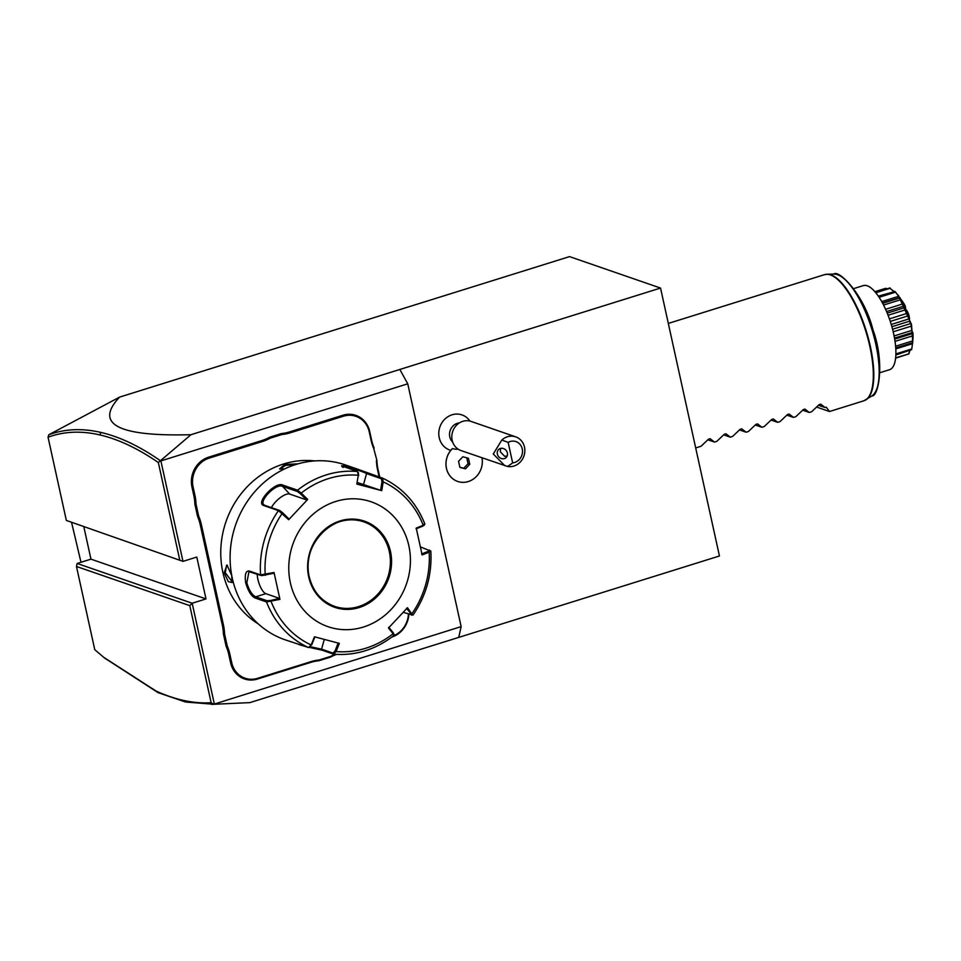<?xml version="1.0" encoding="UTF-8"?>
<svg xmlns="http://www.w3.org/2000/svg" width="961" height="961" viewBox="0 0 961 961"><rect width="100%" height="100%" fill="white"/><g stroke="black" fill="none" stroke-linecap="round" stroke-linejoin="round"><path stroke-width="1.44" d="M119.596 397.109C94.13 424.125 117.915 436.654 190.951 434.708L158.337 462.541C137.855 448.427 118.359 439.225 99.848 434.925C81.192 430.612 63.931 431.381 48.05 437.219L48.831 434.732L119.596 397.109L569.537 256.611L660.543 288.06L719.441 555.987L249.86 702.623L213.702 704.269L211.144 702.707L189.797 605.646L76.472 566.473L77.12 563.47L90.947 559.146L83.907 527.133M213.702 704.269L461.136 626.608L458.745 637.395M48.05 437.219L66.345 520.43L182.974 561.368L160.883 460.908L407.752 383.811L461.136 626.608M214.267 703.704L192.176 603.232L206.002 598.919L196.789 557.056L182.974 561.368L66.345 520.43M336.482 654.405A45.359 41.323 109.1 0 0 330.524 657.108L318.908 660.736A45.359 41.323 109.1 0 0 310.751 662.393L257.392 679.055A24.229 22.067 -70.9 0 1 230.604 662.814L228.754 654.405A45.359 41.323 109.1 0 0 226.099 646.188L227.216 645.984A46.248 42.128 -70.9 0 1 229.883 654.273L231.733 662.682A23.34 21.262 109.1 0 0 257.548 678.334L310.908 661.673A46.248 42.128 -70.9 0 1 319.148 659.991L330.608 656.411A46.248 42.128 -70.9 0 1 335.029 654.309M408.881 614.319A24.229 22.067 -70.9 0 1 391.872 637.059M379.739 477.173L377.961 469.124A45.359 41.323 109.1 0 1 376.892 460.415L373.757 448.559A46.248 42.128 -70.9 0 1 371.09 440.27L369.24 431.849A23.34 21.262 109.1 0 0 343.437 416.209L290.066 432.87A46.248 42.128 -70.9 0 1 281.825 434.54L270.365 438.12A46.248 42.128 -70.9 0 1 262.497 441.471L209.138 458.145A23.34 21.262 109.1 0 0 193.077 486.867L194.927 495.275A46.248 42.128 -70.9 0 1 196.008 504.069L198.687 516.213A46.248 42.128 -70.9 0 1 201.354 524.502L223.457 625.046A46.248 42.128 -70.9 0 1 224.55 633.84L227.216 645.984M371.09 440.27L371.547 439.898A45.359 41.323 109.1 0 0 374.189 448.114M371.547 439.898L369.697 431.489A24.229 22.067 -70.9 0 0 342.909 415.248L289.537 431.909A45.359 41.323 109.1 0 1 281.381 433.567L269.765 437.195L270.365 438.12M262.497 441.471L261.969 440.522A45.359 41.323 109.1 0 0 269.765 437.195M261.969 440.522L208.609 457.184A24.229 22.067 -70.9 0 0 191.948 486.999L193.798 495.408A45.359 41.323 109.1 0 1 194.867 504.105L197.57 516.417L198.687 516.213M201.354 524.502L200.212 524.622A45.359 41.323 109.1 0 0 197.57 516.417M200.212 524.622L222.327 625.179A45.359 41.323 109.1 0 1 223.396 633.888L226.099 646.188M190.951 434.708L399.836 369.468L407.752 383.811M99.848 434.925L100.857 432.414C119.596 436.762 139.345 446.132 160.103 460.499L160.883 460.908M399.836 369.468L660.543 288.06M469.941 421.086A18.595 16.938 109.1 0 0 452.018 414.816A18.595 16.938 109.1 0 0 438.793 432.87A18.595 16.938 109.1 0 0 450.793 450.361M179.671 559.602L158.337 462.541M100.857 432.414C82.105 428.077 64.771 428.858 48.831 434.732M90.947 559.146L206.002 598.919M189.797 605.646L192.176 603.232L77.12 563.47M76.472 566.473L94.767 649.684L103.692 657.288L156.175 691.103C175.683 699.956 194.014 703.824 211.144 702.707M104.593 658.021L158.072 692.653L185.593 702.023L213.69 704.257M71.691 522.904L80.988 562.257M458.157 449.171A16.313 14.859 109.1 0 1 452.499 448.559L452.415 448.595A19.737 17.971 109.1 0 0 457.676 481.449A19.737 17.971 109.1 0 0 457.7 481.449L457.712 481.461A19.737 17.971 109.1 0 0 475.923 476.944A19.737 17.971 109.1 0 0 481.966 457.808M459.358 422.924A11.015 10.03 -70.9 0 0 457.352 423.32A11.015 10.03 109.1 0 0 449.868 431.561A11.015 10.03 109.1 0 0 452.715 442.156M452.499 448.559A19.737 17.971 109.1 0 0 457.712 481.461M469.761 464.283L468.427 458.241L462.83 456.763L458.553 461.328L459.887 467.37L465.484 468.848L469.761 464.283L468.043 463.695L466.746 457.796M459.851 467.226L463.767 468.259L468.043 463.695M465.484 468.848L463.767 468.259M508.141 442.372L501.81 440.03A15.412 14.043 -70.9 0 1 507.432 436.762A15.412 14.043 -70.9 0 1 515.685 436.847L471.046 421.411A15.412 14.043 -70.9 0 0 462.782 421.326A15.412 14.043 109.1 0 0 451.838 435.838A15.412 14.043 109.1 0 0 460.968 450.553L507.636 466.505L512.645 462.878A11.015 10.03 109.1 0 0 522.243 448.919A11.015 10.03 109.1 0 0 508.141 442.372L512.645 462.878M515.685 436.847A15.412 14.043 -70.9 0 1 524.814 451.55A15.412 14.043 -70.9 0 1 513.871 466.061A15.412 14.043 -70.9 0 1 507.636 466.505M501.81 440.03L493.281 454L504.837 465.713M497.366 454.097A5.502 4.877 -129.3 0 0 505.87 457.784A5.502 4.877 -129.3 0 0 507.384 452.967A5.502 4.877 -129.3 0 0 498.891 449.267A5.502 4.877 -129.3 0 0 497.366 454.097M500.645 448.403L500.273 451.718L504.609 456.295L507.18 455.958M318.908 660.736L319.148 659.991M223.396 633.888L224.55 633.84M194.867 504.105L196.008 504.069M281.381 433.567L281.825 434.54M376.892 460.415L373.757 448.559M379.163 476.968L377.517 469.485A46.248 42.128 -70.9 0 1 376.436 460.703M393.505 635.798A23.34 21.262 109.1 0 0 408.425 614.163M330.524 657.108L330.608 656.411M314.74 460.908A88.088 80.243 109.1 0 0 222.868 572.408A88.088 80.243 109.1 0 0 258.365 623.989M231.709 575.471L232.069 582.522L228.346 581.657L224.153 572.864L226.952 565.02L231.709 575.471M284.432 468.992L279.579 468.908L284.744 464.463L297.994 463.851M356.002 468.596L382.502 478.122L383.187 481.845L381.745 490.651L356.831 484.08L358.285 475.263L357.42 471.503L341.539 465.821L345.552 465.773L356.002 468.596L345.467 464.956A92.496 84.256 109.1 0 0 259.194 486.975A92.496 84.256 109.1 0 0 232.31 578.282A92.496 84.256 109.1 0 0 285.045 639.786L308.541 647.546L310.331 646.837M309.67 646.945L311.172 644.975A89.229 81.277 -70.9 0 1 271.122 601.514L270.798 600.457L267.098 600.745L266.533 601.958L255.158 598.018C251.338 596.216 248.19 591.171 245.704 582.907C244.562 574.678 245.728 570.702 249.211 570.978L260.587 574.906L274.029 572.492L279.939 599.364L266.533 601.958A92.496 84.256 -70.9 0 0 308.541 647.546L311.172 644.975L314.427 636.795L339.341 643.365L336.074 651.546L333.623 654.165L322.247 650.237L309.394 647.39M305.466 646.489L299.003 644.615M420.486 546.941L430.804 551.073C432.15 574.318 426.228 595.652 413.05 615.04L403.26 612.373M429.459 550.04L428.414 551.242L429.147 552.167L430.672 550.869M393.481 635.473L393.133 633.731L388.484 628.026L407.488 607.736L412.605 615.052M343.281 467.454C336.17 463.815 361 470.361 366.561 473.605L381.373 478.722L381.998 481.725L383.187 481.845A89.229 81.277 -70.9 0 1 423.236 525.307L416.233 528.082L422.143 554.953L429.147 552.167A89.229 81.277 -70.9 0 1 412.125 613.442L411.044 613.839L411.38 615.184M393.614 634.152L393.277 632.806L393.133 633.731A89.229 81.277 -70.9 0 1 336.074 651.546L334.993 651.005L332.95 653.096L333.791 654.213C355.63 655.858 375.667 649.624 393.902 635.485L393.998 634.044M332.95 653.096L321.575 649.168L310.451 646.741M267.098 600.745L255.722 596.817C252.118 595.099 249.151 590.426 246.833 582.774L248.971 571.663L261.572 575.627L273.873 573.249L274.029 572.492M356.831 484.08L358.285 475.263A89.229 81.277 -70.9 0 0 301.225 493.089L307.688 499.42L288.684 519.709L278.438 510.615L263.626 505.498C255.121 502.975 275.591 481.089 282.75 485.077L297.562 490.194L301.225 493.089L300.421 493.786L306.715 499.96L289.693 494.074A13.214 4.889 137.3 0 0 280.288 497.642A13.214 4.889 137.3 0 0 271.446 507.648M265.272 575.351L265.212 574.654A89.229 81.277 -70.9 0 1 282.234 513.366L282.654 512.754L279.663 510.483L264.852 505.366C256.875 502.891 275.843 482.662 282.618 486.398L297.429 491.515L300.421 493.786M358.513 472.98L357.42 471.503A92.496 84.256 -70.9 0 0 297.562 490.194L297.429 491.515M358.705 475.575L358.081 472.572M381.373 478.722L382.562 478.146C402.299 487.479 416.401 502.759 424.846 523.973L424.185 525.331M416.077 528.838L422.9 526.123L424.51 523.721M422.9 526.123L423.945 524.922M428.414 551.242L421.591 553.956M290.354 582.75A66.069 60.183 109.1 0 0 363.402 627.04A66.069 60.183 109.1 0 0 408.845 545.74A66.069 60.183 109.1 0 0 335.797 501.45A66.069 60.183 109.1 0 0 290.354 582.75M406.515 608.277L411.044 613.839M393.277 632.806L388.749 627.245M338.176 643.029L334.993 651.005M311.7 644.855L314.884 636.879M279.939 599.364L279.399 598.355L270.798 600.457M279.399 598.355L265.801 593.658A13.214 4.529 72.7 0 1 257.212 574.113M263.626 505.498L264.852 505.366L263.999 504.801M307.688 499.42L306.715 499.96M282.654 512.754L288.949 518.928L288.684 519.709M357.552 482.578L380.58 490.314L381.998 481.725M381.745 490.651L380.58 490.314M334.632 606.367A44.699 40.722 109.1 0 0 358.561 606.607A44.699 40.722 109.1 0 0 389.313 551.59A44.699 40.722 109.1 0 0 363.835 521.871A44.699 40.722 109.1 0 0 322.151 532.514A44.699 40.722 109.1 0 0 309.166 576.648M232.25 581.873L225.282 572.732L226.544 565.368L227.433 565.416M280.276 469.136L285.273 465.424L295.94 464.463M879.94 372.7L889.562 369.697A44.038 15.076 -107.3 0 0 892.337 328.374A44.038 15.076 -107.3 0 0 867.23 285.789A44.038 15.076 72.7 0 0 863.302 285.609L853.68 288.612M909.238 321.298L909.514 320.217L911.484 324.53L911.953 331.317L910.956 323.485L909.238 321.298L891.892 326.716M909.394 319.785L907.833 313.118L905.37 309.85L905.538 308.817C908.409 312.565 909.695 316.217 909.394 319.785A34.884 11.94 72.7 0 1 909.514 320.217M908.601 319.028L891.231 324.458M908.722 315.676L890.282 321.43M907.833 313.118L889.405 318.872M905.37 309.85L888.072 315.244M905.37 308.421L904.481 307.736L904.769 305.862L900.577 298.907C904.481 303.868 906.079 307.039 905.37 308.421A34.884 11.94 72.7 0 1 905.538 308.817M904.481 307.736L887.231 313.13M904.769 305.862L886.571 311.544M903.652 303.652L885.586 309.298M900.469 299.772L883.555 305.057M900.385 298.595L895.22 291.676L900.385 298.595A34.884 11.94 72.7 0 1 900.577 298.907M900.133 297.838L882.654 303.328M898.919 296.228L881.705 301.598M895.123 292.3L879.099 297.297M878.33 296.144L895.027 291.483A34.884 11.94 72.7 0 1 895.22 291.676M894.223 291.736L889.97 288.312L875.783 292.745M889.97 288.312L893.826 291.303M875.387 292.264L889.946 287.94A34.884 11.94 72.7 0 1 890.114 288M886.462 288.805L885.658 288.312L874.882 291.676M885.658 288.312L886.595 288.768M909.899 350.621L908.89 353.852A34.884 11.94 72.7 0 1 908.758 353.936L895.628 358.117M908.89 353.852L895.664 357.852M908.65 353.804L909.695 350.681M911.689 349.432L912.746 341.948L911.689 349.432A34.884 11.94 72.7 0 1 911.617 349.66L895.868 354.993M911.316 349.095L895.904 353.9M912.457 343.702L895.808 348.891M912.698 341.948L912.193 342.825L895.748 347.954M912.746 341.611L912.013 331.713C913.058 331.521 913.31 334.824 912.746 341.611A34.884 11.94 72.7 0 1 912.746 341.948L911.508 324.47L898.187 295.111M912.229 341.035L895.616 346.224M912.818 335.797L895.027 341.359M912.65 333.491L911.617 332.746L894.511 338.092M911.292 330.596L894.102 335.954M911.521 326.067L893.201 331.785M910.956 323.485L892.565 329.227M695.692 447.946L701.037 446.276L708.473 439.213L710.143 438.684L714.479 442.072L716.834 441.339L724.27 434.276L725.951 433.759L730.276 437.147L732.642 436.402L740.066 429.351L741.748 428.822L746.072 432.21L748.439 431.477L755.875 424.414L757.544 423.885L761.881 427.273L764.235 426.54L771.671 419.476L773.341 418.948L777.677 422.335L780.032 421.603L787.467 414.539L789.149 414.023L793.474 417.41L795.84 416.666L803.264 409.614L804.946 409.086L809.282 412.473L811.637 411.74L819.072 404.677L820.742 404.149L825.079 407.536L826.256 407.176L829.499 411.524L863.819 400.797A66.069 22.62 -107.3 0 0 869.885 346.645A66.069 22.62 -107.3 0 0 824.442 274.678L668.315 323.425M816.682 407.068L829.499 411.524M818.496 405.266L825.079 407.536M802.687 410.203L809.282 412.473M786.891 415.128L793.474 417.41M771.094 420.065L777.677 422.335M755.298 425.002L761.881 427.273M739.49 429.927L746.072 432.21M723.693 434.865L730.276 437.147M707.897 439.802L714.479 442.072M156.175 691.103L158.072 692.653M310.908 661.673L310.751 662.393M257.548 678.334L257.392 679.055M231.733 662.682L230.604 662.814M229.883 654.273L228.754 654.405M223.457 625.046L222.327 625.179M194.927 495.275L193.798 495.408M193.077 486.867L191.948 486.999M209.138 458.145L208.609 457.184M290.066 432.87L289.537 431.909M343.437 416.209L342.909 415.248M322.247 650.237L321.575 649.168L324.289 639.401M255.158 598.018L255.722 596.817L265.801 593.658M245.704 582.907L246.833 582.774M249.211 570.978L250.196 571.699M261.572 575.627L260.587 574.906A92.496 84.256 -70.9 0 1 278.438 510.615L279.663 510.483M282.75 485.077L282.618 486.398L289.693 494.074M367.691 473.004L366.561 473.605L363.558 484.428M390.478 551.482A45.587 41.527 109.1 0 0 340.074 520.922A45.587 41.527 109.1 0 0 308.721 577.008A45.587 41.527 109.1 0 0 359.126 607.568A45.587 41.527 109.1 0 0 390.478 551.482M389.349 551.602A44.699 40.722 109.1 0 0 363.859 521.871C334.945 510.075 300.553 544.455 309.238 576.708C312.89 591.447 321.37 601.346 334.656 606.379A44.699 40.722 109.1 0 0 376.352 595.736A44.699 40.722 109.1 0 0 389.349 551.602M309.19 576.78A44.699 40.722 109.1 0 0 334.656 606.379M224.153 572.864L225.282 572.732M284.744 464.463L285.273 465.424M833.848 274.077C838.593 269.356 863.927 294.03 872.972 329.743C885.213 363.522 878.282 397.025 871.903 395.944A64.147 21.959 -107.3 0 0 871.795 329.094A64.147 21.959 -107.3 0 0 833.848 274.077L827.169 274.233A65.985 22.596 72.7 0 1 866.209 330.848A65.985 22.596 72.7 0 1 866.329 399.608A65.985 22.596 72.7 0 1 865.08 400.281M825.763 274.39A65.985 22.596 72.7 0 1 827.169 274.233L824.442 274.678M231.565 703.476L211.456 704.389M103.692 657.288L105.494 658.765M882.474 303.003L899.328 297.742M895.76 348.05L912.109 342.945M894.679 339.125L912.409 333.599M871.903 395.944L863.819 400.797"/></g></svg>
